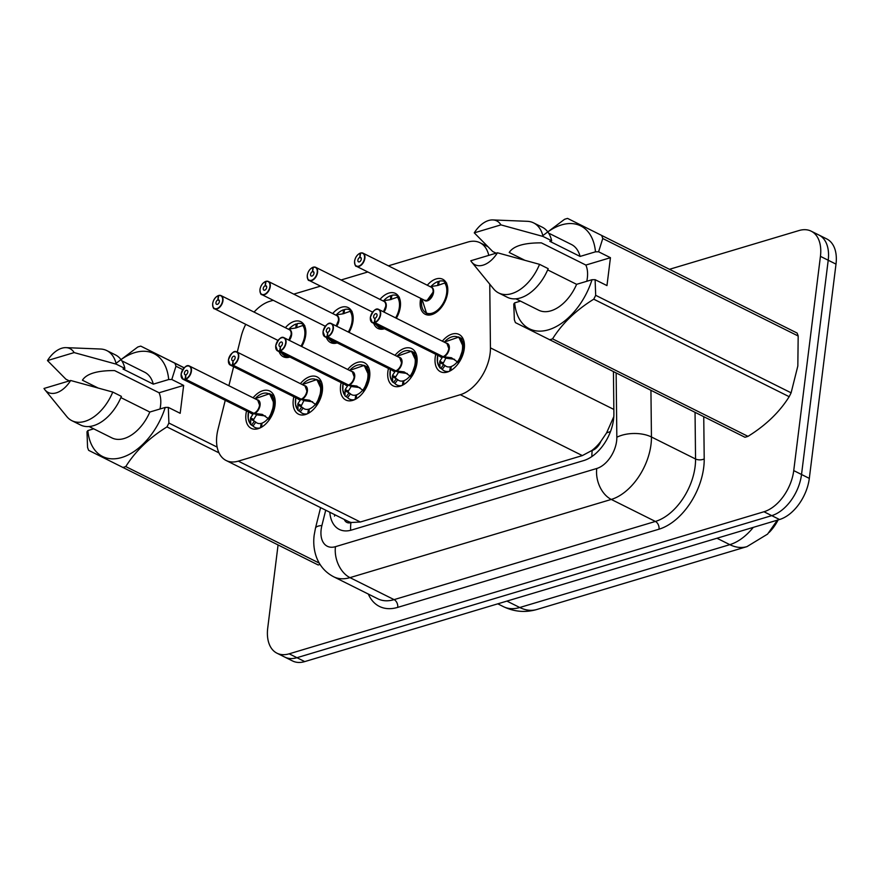 <?xml version="1.0" encoding="UTF-8"?>
<svg xmlns="http://www.w3.org/2000/svg" width="880" height="880" viewBox="0 0 880 880"><rect width="100%" height="100%" fill="white"/><g stroke="black" fill="none" stroke-linecap="round" stroke-linejoin="round"><path stroke-width="1.32" d="M427.295 285.23A19.58 12.001 116.5 0 1 442.717 279.257A19.58 12.001 116.5 0 1 447.634 292.677A19.58 12.001 116.5 0 1 425.238 314.281A19.58 12.001 116.5 0 1 420.31 300.861A19.58 12.001 116.5 0 1 420.739 298.375M379.995 299.387A19.58 12.001 116.5 0 1 395.406 293.414A19.58 12.001 116.5 0 1 400.334 306.834A19.58 12.001 116.5 0 1 396.341 318.23M332.684 313.544A19.58 12.001 116.5 0 1 348.095 307.56A19.58 12.001 116.5 0 1 353.023 320.991A19.58 12.001 116.5 0 1 349.03 332.387M285.373 327.701A19.58 12.001 116.5 0 1 300.795 321.717A19.58 12.001 116.5 0 1 305.712 335.148A19.58 12.001 116.5 0 1 301.73 346.544M442.321 341.176A20.823 12.76 116.5 0 1 459.03 334.444A20.823 12.76 116.5 0 1 464.266 348.722A20.823 12.76 116.5 0 1 440.44 371.701A20.823 12.76 116.5 0 1 435.193 357.423A20.823 12.76 116.5 0 1 435.765 354.31M395.01 355.333A20.823 12.76 116.5 0 1 411.719 348.601A20.823 12.76 116.5 0 1 416.955 362.879A20.823 12.76 116.5 0 1 393.129 385.858A20.823 12.76 116.5 0 1 387.893 371.58A20.823 12.76 116.5 0 1 388.465 368.467M347.71 369.49A20.823 12.76 116.5 0 1 364.419 362.747A20.823 12.76 116.5 0 1 369.655 377.036A20.823 12.76 116.5 0 1 345.818 400.015A20.823 12.76 116.5 0 1 340.582 385.737A20.823 12.76 116.5 0 1 341.154 382.624M300.399 383.636A20.823 12.76 116.5 0 1 317.108 376.904A20.823 12.76 116.5 0 1 322.344 391.193A20.823 12.76 116.5 0 1 298.518 414.172A20.823 12.76 116.5 0 1 293.271 399.894A20.823 12.76 116.5 0 1 293.843 396.781M253.088 397.793A20.823 12.76 116.5 0 1 269.797 391.061A20.823 12.76 116.5 0 1 275.033 405.35A20.823 12.76 116.5 0 1 251.207 428.329A20.823 12.76 116.5 0 1 245.971 414.051A20.823 12.76 116.5 0 1 246.543 410.938M225.247 400.312L217.987 429.396A36.707 22.495 -63.5 0 0 216.876 435.325A36.707 22.495 -63.5 0 0 226.116 460.493A36.707 22.495 -63.5 0 0 238.326 461.131L460.317 394.702A36.707 22.495 -63.5 0 0 490.435 347.864L489.753 284.163M600.919 441.276A36.707 22.495 116.5 0 1 591.756 450.571L592.207 450.439A12.232 7.502 -63.5 0 0 600.919 441.276L606.573 432.916L613.811 416.658M344.3 519.464A12.232 7.502 -63.5 0 0 350.922 522.632L351.373 522.5A36.707 22.495 116.5 0 1 348.073 521.345L226.116 460.493M769.175 532.4A33.033 20.251 -63.5 0 0 778.129 519.937M351.373 522.5L360.349 522.005L582.34 455.587L591.756 450.571M245.74 324.335A36.707 22.495 -63.5 0 0 241.153 336.512L237.259 352.143M233.618 366.729L228.888 385.715M273.218 300.289L269.83 301.301A36.707 22.495 -63.5 0 0 254.078 312.092M488.763 255.376A36.707 22.495 -63.5 0 0 479.941 242.715A36.707 22.495 -63.5 0 0 467.731 242.088L388.388 265.826M367.84 271.975L341.088 279.983M320.529 286.132L293.777 294.14M337.227 342.903A19.58 12.001 116.5 0 1 330.616 342.595A19.58 12.001 116.5 0 1 326.403 337.502M384.538 328.746A19.58 12.001 116.5 0 1 377.927 328.438A19.58 12.001 116.5 0 1 373.703 323.345M289.916 357.06A19.58 12.001 116.5 0 1 283.316 356.752A19.58 12.001 116.5 0 1 279.092 351.659M669.537 269.28L798.985 230.549A36.707 22.495 116.5 0 1 811.195 231.176A36.707 22.495 116.5 0 1 820.435 256.355L793.738 470.602L801.526 474.496A36.707 22.495 116.5 0 1 771.738 515.636L296.956 657.701A36.707 22.495 116.5 0 1 284.746 657.074A36.707 22.495 116.5 0 0 296.956 657.701L771.738 515.636A36.707 22.495 116.5 0 0 801.526 474.496L828.212 260.238L801.526 474.496L809.314 478.379A36.707 22.495 116.5 0 1 779.526 519.519L304.744 661.595A36.707 22.495 116.5 0 1 292.534 660.957L276.958 653.191A36.707 22.495 116.5 0 1 267.729 628.012L278.069 544.962M811.195 231.176L818.983 235.059A36.707 22.495 116.5 0 1 828.212 260.238A36.707 22.495 116.5 0 0 818.983 235.059L826.771 238.942A36.707 22.495 116.5 0 1 836 264.121L809.314 478.379M329.824 512.237A36.707 22.495 -63.5 0 0 339.295 529.43A36.707 22.495 -63.5 0 0 351.505 530.057L583.759 460.559A36.707 22.495 -63.5 0 0 613.888 413.721L613.437 371.635M793.738 470.602A36.707 22.495 116.5 0 1 763.961 511.753L289.179 653.818A36.707 22.495 116.5 0 1 276.958 653.191M260.007 427.977A18.348 11.253 116.5 0 1 254.903 427.416A18.348 11.253 116.5 0 1 253 426.019L250.756 424.567A18.348 11.253 -63.5 0 0 250.756 424.567L250.569 417.857L253.462 413.468L256.3 414.524M253.847 413.292L262.207 414.381L269.06 419.078L274.34 404.019L269.544 393.701A18.348 11.253 -63.5 0 0 269.214 393.547M185.163 367.015A7.337 4.499 116.5 0 1 189.563 366.102A7.337 4.499 116.5 0 1 191.411 371.14A7.337 4.499 116.5 0 1 185.68 379.291L185.526 378.983A7.095 4.345 -63.5 0 0 191.059 371.107A7.095 4.345 -63.5 0 0 186.923 366.113A7.095 4.345 -63.5 0 0 181.159 374.066A7.095 4.345 -63.5 0 0 185.086 379.115L185.229 379.423A7.337 4.499 116.5 0 1 183.007 379.236L251.174 413.248A7.337 4.499 -63.5 0 0 253.396 413.435L253.462 413.468M269.599 419.353L269.06 419.078A18.348 11.253 -63.5 0 0 274.175 406.296A18.348 11.253 -63.5 0 0 269.566 393.712L274.098 395.967M261.613 427.141L261.976 423.137A13.453 8.25 -63.5 0 0 268.026 418.517L269.214 419.903M259.567 405.141A7.337 4.499 -63.5 0 0 257.73 400.103L259.567 405.141A7.337 4.499 -63.5 0 1 253.836 413.303L185.68 379.291M185.229 379.423L253.44 413.105M185.086 379.115L185.757 374.836A2.442 1.496 116.5 0 1 185.02 374.77A2.442 1.496 116.5 0 1 184.404 373.098A2.442 1.496 116.5 0 1 187.209 370.392A2.442 1.496 116.5 0 1 187.825 372.075A2.442 1.496 116.5 0 1 185.911 374.792L185.526 378.983M260.48 427.757L261.162 423.379L261.921 423.753M253.913 413.336L256.927 414.843L265.353 415.943M256.476 414.975L253.704 419.43L253.594 420.728L255.838 422.158A13.453 8.25 -63.5 0 0 257.092 423.038A13.453 8.25 -63.5 0 0 261.162 423.379M250.756 424.556L250.36 423.874A17.886 10.967 116.5 0 1 248.479 411.906L248.193 418.484L250.525 424.369M218.669 295.702L218.251 295.724A7.095 4.345 -63.5 0 0 212.707 303.6A7.095 4.345 -63.5 0 0 216.854 308.594A7.095 4.345 -63.5 0 0 222.618 300.641A7.095 4.345 -63.5 0 0 218.68 295.592L218.009 299.871L219.252 300.487M284.339 355.883A18.348 11.253 -63.5 0 0 284.724 356.092A18.348 11.253 -63.5 0 0 289.289 356.752M305.888 332.772A18.348 11.253 -63.5 0 0 303.534 325.226L295.746 327.965L289.234 328.988M296.637 327.789L297.286 323.642A18.348 11.253 116.5 0 1 302.841 324.115A18.348 11.253 116.5 0 1 304.15 324.962M304.744 325.501L303.534 325.226L305.888 332.948M291.115 334.686L288.838 340.12A7.337 4.499 -63.5 0 0 291.115 334.686A7.337 4.499 -63.5 0 0 289.278 329.648L221.111 295.636A7.337 4.499 116.5 0 1 222.959 300.674A7.337 4.499 116.5 0 1 214.555 308.781A7.337 4.499 116.5 0 1 212.641 304.711M218.009 299.871A2.442 1.496 116.5 0 1 218.757 299.937A2.442 1.496 116.5 0 1 219.373 301.609A2.442 1.496 116.5 0 1 216.568 304.315A2.442 1.496 116.5 0 1 215.952 302.632A2.442 1.496 116.5 0 1 217.866 299.915L219.296 300.63M295.801 327.954L296.175 323.972L297.154 324.467M217.866 299.915L218.251 295.724M218.68 295.592L218.889 295.449A7.337 4.499 116.5 0 1 221.111 295.636L218.801 295.438M288.97 329.054A18.348 11.253 116.5 0 1 296.175 323.972M307.318 413.82A18.348 11.253 116.5 0 1 302.214 413.259A18.348 11.253 116.5 0 1 300.311 411.862L298.056 410.41A18.348 11.253 -63.5 0 0 298.056 410.41L297.88 403.7L300.773 399.311L303.611 400.378M301.158 399.135L309.518 400.224L316.371 404.921L321.64 389.862L316.855 379.544A18.348 11.253 -63.5 0 0 316.514 379.39M232.463 352.869A7.337 4.499 116.5 0 1 236.874 351.945A7.337 4.499 116.5 0 1 238.711 356.983A7.337 4.499 116.5 0 1 232.98 365.134L232.826 364.826A7.095 4.345 -63.5 0 0 238.37 356.95A7.095 4.345 -63.5 0 0 234.223 351.956A7.095 4.345 -63.5 0 0 228.47 359.909A7.095 4.345 -63.5 0 0 232.397 364.958L232.54 365.266A7.337 4.499 116.5 0 1 230.318 365.079L298.474 399.091A7.337 4.499 -63.5 0 0 300.696 399.278L300.773 399.311M316.91 405.196L316.371 404.921A18.348 11.253 -63.5 0 0 321.486 392.139A18.348 11.253 -63.5 0 0 316.866 379.555L321.398 381.81M308.924 412.984L309.287 408.98A13.453 8.25 -63.5 0 0 315.337 404.36L316.525 405.746M306.878 390.984A7.337 4.499 -63.5 0 0 305.03 385.957L306.878 390.984A7.337 4.499 -63.5 0 1 301.147 399.146L232.98 365.134M232.54 365.266L300.707 399.278A7.337 4.499 116.5 0 1 300.696 399.278M232.397 364.958L233.068 360.679A2.442 1.496 116.5 0 1 232.331 360.613A2.442 1.496 116.5 0 1 231.715 358.941A2.442 1.496 116.5 0 1 234.509 356.235A2.442 1.496 116.5 0 1 235.125 357.918A2.442 1.496 116.5 0 1 233.211 360.635L232.826 364.826M307.78 413.6L308.473 409.222L309.232 409.607M301.213 399.179L304.238 400.686L312.653 401.786M303.787 400.818L300.894 406.571L303.149 408.001A13.453 8.25 -63.5 0 0 304.403 408.881A13.453 8.25 -63.5 0 0 308.473 409.222M298.067 410.399L297.671 409.717A17.886 10.967 116.5 0 1 295.779 397.749L295.504 404.327L297.836 410.212M345.136 396.055L342.815 390.17L343.09 383.592A17.886 10.967 116.5 0 0 344.971 395.56L345.18 389.554L348.073 385.154L350.922 386.221M279.774 338.712A7.337 4.499 116.5 0 1 284.174 337.788A7.337 4.499 116.5 0 1 286.022 342.826A7.337 4.499 116.5 0 1 280.291 350.977L348.524 385.022L356.818 386.067L363.682 390.764L368.951 375.705L364.166 365.398A18.348 11.253 -63.5 0 0 363.825 365.233M280.291 350.977L280.137 350.669A7.095 4.345 -63.5 0 0 285.681 342.793A7.095 4.345 -63.5 0 0 281.534 337.799A7.095 4.345 -63.5 0 0 275.77 345.752A7.095 4.345 -63.5 0 0 279.708 350.801L279.84 351.109A7.337 4.499 116.5 0 1 277.618 350.922L345.785 384.934A7.337 4.499 -63.5 0 0 348.007 385.121L348.073 385.154M364.21 391.039L363.682 390.764A18.348 11.253 -63.5 0 0 368.786 377.982A18.348 11.253 -63.5 0 0 364.177 365.398L368.709 367.653M345.345 396.231A18.348 11.253 -63.5 0 0 345.367 396.253L346.236 396.693L349.063 392.843L350.46 393.844A13.453 8.25 -63.5 0 0 351.703 394.724A13.453 8.25 -63.5 0 0 355.773 395.065L356.532 395.45M354.629 399.663A18.348 11.253 116.5 0 1 349.525 399.102A18.348 11.253 116.5 0 1 347.622 397.705L346.236 396.693M356.224 398.827L356.598 394.823A13.453 8.25 -63.5 0 0 362.637 390.203L363.836 391.589M354.189 376.827A7.337 4.499 -63.5 0 0 352.341 371.8L354.189 376.827A7.337 4.499 -63.5 0 1 348.458 384.989M279.84 351.109L348.062 384.791M279.708 350.801L280.379 346.522A2.442 1.496 116.5 0 1 279.631 346.456A2.442 1.496 116.5 0 1 279.015 344.784A2.442 1.496 116.5 0 1 281.82 342.078A2.442 1.496 116.5 0 1 282.436 343.761A2.442 1.496 116.5 0 1 280.522 346.478L280.137 350.669M355.091 399.443L355.773 395.065M348.524 385.022L351.538 386.529L359.964 387.629M351.098 386.661L348.326 391.116L348.205 392.414L349.063 392.843M392.645 382.074A18.348 11.253 -63.5 0 0 392.678 382.107L392.491 375.397L395.384 370.997L398.222 372.064M327.085 324.555A7.337 4.499 116.5 0 1 331.485 323.631A7.337 4.499 116.5 0 1 333.333 328.669A7.337 4.499 116.5 0 1 327.602 336.82L395.758 370.832L404.129 371.91L410.982 376.618L416.262 361.548L411.466 351.241A18.348 11.253 -63.5 0 0 411.136 351.076M327.602 336.82L327.448 336.512A7.095 4.345 -63.5 0 0 332.981 328.636A7.095 4.345 -63.5 0 0 328.834 323.642A7.095 4.345 -63.5 0 0 323.081 331.595A7.095 4.345 -63.5 0 0 327.008 336.644L327.151 336.963A7.337 4.499 116.5 0 1 324.929 336.776L393.096 370.777A7.337 4.499 -63.5 0 0 395.318 370.964L395.384 370.997M410.982 376.618L410.993 376.618A18.348 11.253 -63.5 0 0 416.097 363.825A18.348 11.253 -63.5 0 0 411.477 351.241L416.009 353.496M401.929 385.517A18.348 11.253 116.5 0 1 396.825 384.945A18.348 11.253 116.5 0 1 394.922 383.548L392.282 381.403A17.886 10.967 116.5 0 1 390.401 369.435L390.115 376.013L392.447 381.898M403.535 384.67L403.898 380.666A13.453 8.25 -63.5 0 0 409.948 376.046L411.136 377.432M401.489 362.67A7.337 4.499 -63.5 0 0 399.652 357.643L401.489 362.67A7.337 4.499 -63.5 0 1 395.758 370.832M327.151 336.963L395.362 370.634M327.008 336.644L327.679 332.365A2.442 1.496 116.5 0 1 326.942 332.31A2.442 1.496 116.5 0 1 326.326 330.627A2.442 1.496 116.5 0 1 329.131 327.921A2.442 1.496 116.5 0 1 329.736 329.604A2.442 1.496 116.5 0 1 327.833 332.321L327.448 336.512M402.402 385.286L403.084 380.908L403.843 381.293M395.835 370.865L398.849 372.372L407.264 373.472M398.398 372.504L395.626 376.959L395.516 378.257L397.76 379.687A13.453 8.25 -63.5 0 0 399.014 380.567A13.453 8.25 -63.5 0 0 403.084 380.908M439.956 367.917A18.348 11.253 -63.5 0 0 439.978 367.95L439.802 361.24L442.695 356.84L445.533 357.907M374.385 310.398A7.337 4.499 116.5 0 1 378.785 309.474A7.337 4.499 116.5 0 1 380.633 314.512A7.337 4.499 116.5 0 1 374.902 322.663L443.135 356.708L451.44 357.753L458.293 362.461L463.562 347.391L458.777 337.084L444.246 342.133A17.886 10.967 116.5 0 1 460.713 339.68A17.886 10.967 116.5 0 1 457.446 361.911M374.902 322.663L374.748 322.366A7.095 4.345 -63.5 0 0 380.292 314.479A7.095 4.345 -63.5 0 0 376.145 309.485A7.095 4.345 -63.5 0 0 370.392 317.438A7.095 4.345 -63.5 0 0 374.319 322.487L374.462 322.806A7.337 4.499 116.5 0 1 372.24 322.619L440.396 356.62A7.337 4.499 -63.5 0 0 442.618 356.807L442.695 356.84M458.832 362.725L458.293 362.461A18.348 11.253 -63.5 0 0 463.408 349.668A18.348 11.253 -63.5 0 0 458.788 337.084A18.348 11.253 -63.5 0 0 458.436 336.919M449.24 371.36A18.348 11.253 116.5 0 1 444.136 370.788A18.348 11.253 116.5 0 1 442.233 369.391L439.593 367.246A17.886 10.967 116.5 0 1 437.701 355.278L437.426 361.856L439.758 367.741M450.835 370.513L451.209 366.509A13.453 8.25 -63.5 0 0 457.259 361.889L458.447 363.275M448.8 348.524A7.337 4.499 -63.5 0 0 446.952 343.486L448.8 348.513A7.337 4.499 -63.5 0 1 443.069 356.675M374.462 322.806L442.673 356.477M374.319 322.487L374.99 318.208A2.442 1.496 116.5 0 1 374.253 318.153A2.442 1.496 116.5 0 1 373.637 316.47A2.442 1.496 116.5 0 1 376.431 313.775A2.442 1.496 116.5 0 1 377.047 315.447A2.442 1.496 116.5 0 1 375.133 318.164L374.748 322.366M449.702 371.14L450.395 366.751L451.154 367.136M443.135 356.708L446.16 358.215L454.575 359.315M445.709 358.347L442.816 364.1L445.071 365.53A13.453 8.25 -63.5 0 0 446.314 366.41A13.453 8.25 -63.5 0 0 450.395 366.751M265.969 281.545L265.562 281.567A7.095 4.345 -63.5 0 0 260.018 289.454A7.095 4.345 -63.5 0 0 264.165 294.437A7.095 4.345 -63.5 0 0 269.918 286.484A7.095 4.345 -63.5 0 0 265.991 281.435L265.32 285.714L266.552 286.33M331.65 341.726A18.348 11.253 -63.5 0 0 332.035 341.935A18.348 11.253 -63.5 0 0 336.6 342.595M353.199 318.626A18.348 11.253 -63.5 0 0 350.845 311.069L343.057 313.808L336.545 314.831M343.948 313.632L344.597 309.485A18.348 11.253 116.5 0 1 350.141 309.958A18.348 11.253 116.5 0 1 351.461 310.805M352.044 311.344L350.845 311.069L353.188 318.791M338.426 320.529L336.149 325.963A7.337 4.499 -63.5 0 0 338.426 320.529A7.337 4.499 -63.5 0 0 336.578 315.491L268.422 281.49A7.337 4.499 116.5 0 1 270.259 286.517A7.337 4.499 116.5 0 1 261.866 294.624A7.337 4.499 116.5 0 1 259.952 290.554M265.32 285.714A2.442 1.496 116.5 0 1 266.057 285.78A2.442 1.496 116.5 0 1 266.673 287.452A2.442 1.496 116.5 0 1 263.879 290.158A2.442 1.496 116.5 0 1 263.263 288.475A2.442 1.496 116.5 0 1 265.166 285.758L266.607 286.473M343.112 313.797L343.475 309.815L344.465 310.31M265.166 285.758L265.562 281.567M265.991 281.435L266.2 281.303A7.337 4.499 116.5 0 1 268.422 281.49L266.101 281.281M336.281 314.897A18.348 11.253 116.5 0 1 343.475 309.815M313.28 267.388L312.862 267.41A7.095 4.345 -63.5 0 0 307.318 275.297A7.095 4.345 -63.5 0 0 311.465 280.28A7.095 4.345 -63.5 0 0 317.229 272.327A7.095 4.345 -63.5 0 0 313.291 267.278L312.631 271.557L313.863 272.173M378.95 327.569A18.348 11.253 -63.5 0 0 379.335 327.778A18.348 11.253 -63.5 0 0 383.911 328.438M400.499 304.469A18.348 11.253 -63.5 0 0 398.145 296.912L399.355 297.187M391.259 299.475L391.897 295.328A18.348 11.253 116.5 0 1 397.452 295.801A18.348 11.253 116.5 0 1 398.761 296.648M385.737 306.372L383.46 311.806A7.337 4.499 -63.5 0 0 385.737 306.372A7.337 4.499 -63.5 0 0 383.889 301.334L315.722 267.333A7.337 4.499 116.5 0 1 317.57 272.36A7.337 4.499 116.5 0 1 309.166 280.467A7.337 4.499 116.5 0 1 307.252 276.397M312.631 271.557A2.442 1.496 116.5 0 1 313.368 271.623A2.442 1.496 116.5 0 1 313.984 273.295A2.442 1.496 116.5 0 1 311.179 276.001A2.442 1.496 116.5 0 1 310.563 274.318A2.442 1.496 116.5 0 1 312.477 271.601L313.918 272.316M390.423 299.64L390.786 295.669L391.776 296.153M312.477 271.601L312.862 267.41M313.291 267.278L313.5 267.146A7.337 4.499 116.5 0 1 315.722 267.333L313.412 267.124M400.499 304.634L398.134 296.923L390.357 299.651L383.856 300.674M383.592 300.74A18.348 11.253 116.5 0 1 390.786 295.669M360.591 253.231L360.173 253.253A7.095 4.345 -63.5 0 0 354.629 261.14A7.095 4.345 -63.5 0 0 358.776 266.123A7.095 4.345 -63.5 0 0 364.529 258.17A7.095 4.345 -63.5 0 0 360.602 253.121L359.931 257.4L361.174 258.016M426.261 313.412A18.348 11.253 -63.5 0 0 426.646 313.621A18.348 11.253 -63.5 0 0 432.751 313.94A18.348 11.253 -63.5 0 0 437.14 311.707M447.81 290.312A18.348 11.253 -63.5 0 0 445.456 282.755L437.668 285.494L431.156 286.517M438.559 285.318L439.208 281.171A18.348 11.253 116.5 0 1 444.763 281.644A18.348 11.253 116.5 0 1 446.072 282.491M446.666 283.03L445.456 282.755L447.81 290.488M433.037 292.215L427.086 300.443L424.644 300.311A7.337 4.499 -63.5 0 0 427.086 300.443A7.337 4.499 -63.5 0 0 433.037 292.215A7.337 4.499 -63.5 0 0 431.2 287.177L363.033 253.176A7.337 4.499 116.5 0 1 364.881 258.203A7.337 4.499 116.5 0 1 356.477 266.31A7.337 4.499 116.5 0 1 354.563 262.24M359.931 257.4A2.442 1.496 116.5 0 1 360.679 257.466A2.442 1.496 116.5 0 1 361.284 259.149A2.442 1.496 116.5 0 1 358.49 261.844A2.442 1.496 116.5 0 1 357.874 260.161A2.442 1.496 116.5 0 1 359.788 257.444L361.218 258.17M437.723 285.483L438.097 281.512L439.076 281.996M359.788 257.444L360.173 253.253M360.602 253.121L360.811 252.989A7.337 4.499 116.5 0 1 363.033 253.176L360.723 252.978M444.521 282.799A17.886 10.956 116.5 0 1 436.381 311.036A17.886 10.956 116.5 0 1 421.949 298.969L426.646 313.621L432.751 313.94M430.892 286.583A18.348 11.253 116.5 0 1 438.097 281.512M218.988 452.859L166.958 426.91A66.066 40.491 116.5 0 0 168.894 423.038L168.322 407.396L180.18 413.303L183.656 385.407L159.071 392.766L114.587 370.579C97.295 370.491 86.57 373.703 82.423 380.204L97.625 387.783M159.071 392.766A27.654 16.951 116.5 0 1 160.545 405.757A27.654 16.951 116.5 0 1 159.995 408.991M320.056 564.443A66.066 40.491 116.5 0 1 318.175 564.971L88.649 450.34A66.066 40.491 116.5 0 1 87.56 447.37L86.988 431.728L87.846 430.584A57.497 35.244 116.5 0 0 121.737 457.501A57.497 35.244 116.5 0 0 165.22 407.429L149.82 412.038A36.707 22.495 116.5 0 1 111.881 437.899L89.078 426.525M168.322 407.396L165.22 407.429M166.958 426.91C149.105 437.987 135.377 451.209 125.774 466.576A66.066 40.491 116.5 0 1 122.749 467.478M149.82 412.038L120.89 397.606M71.863 420.673A39.149 23.991 116.5 0 0 112.761 392.062L121.407 396.374A39.149 23.991 116.5 0 1 80.52 424.985L71.863 420.673A39.149 23.991 116.5 0 1 66.792 416.559L44.968 389.862A24.464 14.993 116.5 0 1 44 388.465L70.664 380.49A24.464 14.993 116.5 0 1 44.968 389.862M112.761 392.062L70.664 380.49M93.709 428.824L87.846 430.584M125.774 466.576L319.231 563.09M168.894 423.038L217.14 447.106M182.743 369.611L175.967 366.223L171.798 379.5L168.696 379.533A57.497 35.244 116.5 0 0 121.022 359.634M184.184 367.774L140.778 346.126L184.107 367.862M174.889 363.264A66.066 40.491 116.5 0 1 175.967 366.223M116.039 363.341L137.753 347.028A66.066 40.491 116.5 0 1 140.778 346.126M69.3 380.897L65.923 379.214L47.476 360.569A24.464 14.993 116.5 0 1 66.033 347.644L100.485 349.019A39.149 23.991 116.5 0 1 106.821 350.603L115.467 354.915A39.149 23.991 116.5 0 1 124.883 368.478L123.024 369.039L153.296 384.142L168.696 379.533M121.847 360.833L144.65 372.218A36.707 22.495 116.5 0 1 153.296 384.142M106.821 350.603A39.149 23.991 116.5 0 1 116.237 364.155L124.883 368.478M66.033 347.644A24.464 14.993 116.5 0 1 74.14 352.594L116.237 364.155M74.14 352.594L47.476 360.569M183.656 385.407L171.798 379.5M595.683 295.317L791.109 392.821A66.066 40.491 116.5 0 1 789.173 396.693L593.747 299.189A66.066 40.491 116.5 0 0 595.683 295.317L595.111 279.686L606.969 285.593L610.445 257.697L585.86 265.056L541.376 242.869C524.084 242.781 513.359 245.993 509.212 252.494L524.414 260.073M585.86 265.056A27.654 16.951 116.5 0 1 587.334 278.036A27.654 16.951 116.5 0 1 586.784 281.281M791.109 392.821L797.83 366.003L798.182 336.006L602.767 238.513L598.587 251.779L595.485 251.823A57.497 35.244 116.5 0 0 547.811 231.924M593.747 299.189C575.894 310.277 562.166 323.499 552.563 338.866L747.989 436.359C765.842 425.282 779.57 412.06 789.173 396.693M747.989 436.359A66.066 40.491 116.5 0 1 744.964 437.261L515.438 322.63A66.066 40.491 116.5 0 1 514.349 319.66L513.777 304.018L514.635 302.874A57.497 35.244 116.5 0 0 548.526 329.791A57.497 35.244 116.5 0 0 592.009 279.719L576.609 284.328A36.707 22.495 116.5 0 1 538.67 310.189L515.867 298.815M595.111 279.686L592.009 279.719M552.563 338.866A66.066 40.491 116.5 0 1 549.538 339.768M576.609 284.328L547.679 269.896M498.652 292.952A39.149 23.991 116.5 0 0 539.55 264.341L548.196 268.664A39.149 23.991 116.5 0 1 507.309 297.275L498.652 292.952A39.149 23.991 116.5 0 1 493.581 288.849L471.757 262.141A24.464 14.993 116.5 0 1 470.789 260.755L497.453 252.78A24.464 14.993 116.5 0 1 471.757 262.141M539.55 264.341L497.453 252.78M520.498 301.114L514.635 302.874M797.104 333.047L567.567 218.405L797.104 333.047A66.066 40.491 116.5 0 1 798.182 336.006M601.678 235.543A66.066 40.491 116.5 0 1 602.767 238.513M542.828 235.62L564.542 219.318A66.066 40.491 116.5 0 1 567.567 218.405M496.089 253.187L492.712 251.504L474.265 232.859A24.464 14.993 116.5 0 1 492.822 219.934L527.274 221.309A39.149 23.991 116.5 0 1 533.61 222.893L542.267 227.205A39.149 23.991 116.5 0 1 551.672 240.768L549.813 241.318L580.085 256.432L595.485 251.823M548.636 233.123L571.45 244.497A36.707 22.495 116.5 0 1 580.085 256.432M533.61 222.893A39.149 23.991 116.5 0 1 543.026 236.445L551.672 240.768M492.822 219.934A24.464 14.993 116.5 0 1 500.929 224.884L543.026 236.445M500.929 224.884L474.265 232.859M610.445 257.697L598.587 251.779M610.467 431.618A36.707 18.601 179.4 0 0 606.573 432.916M350.922 522.632A36.707 25.146 73.3 0 0 350.647 530.299M335.148 514.899A36.707 9.867 -166 0 0 334.488 516.12M592.207 450.439A36.707 25.146 73.3 0 0 591.877 456.555M360.349 522.005L238.326 461.131M613.844 409.431L490.435 347.864M582.34 455.587L460.317 394.702M777.37 520.168L767.591 534.094L746.966 546.623A42.823 29.326 -106.7 0 1 729.817 544.654A48.939 29.997 -63.5 0 0 753.302 527.362M506.902 601.095L519.761 607.508A42.823 29.326 73.3 0 0 536.899 609.477C525.481 612.788 514.338 611.853 503.47 606.672A48.939 29.997 -63.5 0 0 519.761 607.508L729.817 544.654L716.969 538.241M779.526 519.519L763.961 511.753M304.744 661.595L289.179 653.818M836 264.121L820.435 256.355M325.721 510.191L321.904 525.514A24.464 14.993 -63.5 0 0 321.156 529.474A24.464 14.993 -63.5 0 0 335.456 546.678L596.761 468.49A24.464 14.993 -63.5 0 0 616.616 441.056A24.464 14.993 -63.5 0 0 616.836 437.261L616.143 372.988M650.936 390.346L651.442 436.986A48.939 29.997 116.5 0 1 650.991 444.576A48.939 29.997 116.5 0 1 611.281 499.433L349.976 577.632A48.939 29.997 116.5 0 1 333.685 576.785L377.806 598.796A48.939 29.997 -63.5 0 0 394.097 599.632L655.391 521.444A48.939 29.997 -63.5 0 0 695.112 466.587A48.939 29.997 -63.5 0 0 695.552 458.997L695.046 412.357M703.747 416.702L704.209 458.92A55.055 33.748 116.5 0 1 659.021 529.188L397.727 607.376A6.116 4.191 73.3 0 0 394.097 599.632L349.976 577.632A24.464 16.764 -106.7 0 1 335.456 546.678M704.209 458.92A6.116 3.102 -0.6 0 1 695.552 458.997L651.442 436.986A24.464 12.397 179.4 0 0 616.836 437.261M397.727 607.376A55.055 33.748 116.5 0 1 368.302 594.044M596.761 468.49A24.464 16.764 -106.7 0 0 611.281 499.433L655.391 521.444A6.116 4.191 73.3 0 1 659.021 529.188M321.904 525.514A24.464 6.578 -166 0 0 315.458 528.231L320.595 507.639M253.154 413.897A7.568 4.642 116.5 0 1 250.514 412.918M257.048 399.773A7.568 4.642 116.5 0 1 260.007 405.702A7.568 4.642 116.5 0 1 254.727 413.435M254.859 412.819A7.337 4.499 116.5 0 0 259.402 406.098A7.337 4.499 116.5 0 0 257.719 400.103L189.563 366.102C186.758 364.397 183.931 367.07 181.093 374.121L183.007 379.236A7.337 4.499 116.5 0 1 181.093 375.166M269.555 393.701L255.024 398.761A17.886 10.967 116.5 0 1 271.48 396.308A17.886 10.967 116.5 0 1 268.213 418.528M255.838 422.158L253 426.019M251.614 425.007L254.452 421.146M250.382 419.122L253.594 420.728M250.569 417.857L253.704 419.43M288.618 329.318A7.568 4.631 116.5 0 1 291.665 333.245A7.568 4.631 116.5 0 1 289.311 340.351M216.711 296.56A7.337 4.499 116.5 0 1 218.262 295.658M291.148 332.849A7.337 4.499 116.5 0 1 288.838 340.12M302.599 325.27A17.886 10.956 116.5 0 1 300.993 346.181M287.925 356.07A17.886 10.956 116.5 0 1 281.479 352.847M300.465 399.74A7.568 4.642 116.5 0 1 297.825 398.761M304.359 385.616A7.568 4.642 116.5 0 1 307.307 391.545A7.568 4.642 116.5 0 1 302.038 399.278M302.17 398.662A7.337 4.499 116.5 0 0 306.713 391.941A7.337 4.499 116.5 0 0 305.03 385.957L236.874 351.945C234.069 350.24 231.242 352.913 228.393 359.964L230.318 365.079A7.337 4.499 116.5 0 1 228.404 361.02M316.855 379.544L302.335 384.604A17.886 10.967 116.5 0 1 318.791 382.151A17.886 10.967 116.5 0 1 315.524 404.371M303.149 408.001L300.311 411.862M298.925 410.85L301.752 407M297.693 404.965L300.894 406.571M297.88 403.7L301.015 405.273M347.765 385.594A7.568 4.642 116.5 0 1 345.136 384.604M351.67 371.459A7.568 4.642 116.5 0 1 354.618 377.388A7.568 4.642 116.5 0 1 349.338 385.121M349.47 384.505A7.337 4.499 116.5 0 0 354.024 377.784A7.337 4.499 116.5 0 0 352.341 371.8L284.174 337.788C281.369 336.083 278.553 338.756 275.704 345.807L277.618 350.922A7.337 4.499 116.5 0 1 275.704 346.863M364.166 365.387L349.635 370.447A17.886 10.967 116.5 0 1 366.102 367.994A17.886 10.967 116.5 0 1 362.824 390.214M350.46 393.844L347.622 397.705M344.993 390.808L348.205 392.414M345.18 389.554L348.326 391.116M395.076 371.437A7.568 4.642 116.5 0 1 392.436 370.447M398.97 357.302A7.568 4.642 116.5 0 1 401.918 363.231A7.568 4.642 116.5 0 1 396.649 370.964M396.781 370.348A7.337 4.499 116.5 0 0 401.324 363.627A7.337 4.499 116.5 0 0 399.641 357.643L331.485 323.631C328.68 321.926 325.853 324.599 323.015 331.65L324.929 336.776A7.337 4.499 116.5 0 1 323.015 332.706M411.466 351.241L396.946 356.29A17.886 10.967 116.5 0 1 413.402 353.837A17.886 10.967 116.5 0 1 410.135 376.057M397.76 379.687L394.922 383.548M393.536 382.536L396.374 378.686M392.304 376.651L395.516 378.257M392.491 375.397L395.626 376.959M442.387 357.28A7.568 4.642 116.5 0 1 439.747 356.29M446.281 343.145A7.568 4.642 116.5 0 1 449.229 349.085A7.568 4.642 116.5 0 1 443.96 356.807M444.092 356.191A7.337 4.499 116.5 0 0 448.635 349.481A7.337 4.499 116.5 0 0 446.952 343.486L378.785 309.474C375.991 307.769 373.164 310.442 370.315 317.493L372.24 322.619A7.337 4.499 116.5 0 1 370.326 318.549M445.071 365.53L442.233 369.391M440.847 368.379L443.674 364.529M439.615 362.494L442.816 364.1M439.802 361.24L442.937 362.802M335.929 315.172A7.568 4.631 116.5 0 1 338.976 319.088A7.568 4.631 116.5 0 1 336.611 326.194M264.011 282.403A7.337 4.499 116.5 0 1 265.573 281.501M338.448 318.692A7.337 4.499 116.5 0 1 336.149 325.963M349.91 311.113A17.886 10.956 116.5 0 1 348.304 332.024M335.236 341.913A17.886 10.956 116.5 0 1 328.79 338.69M383.24 301.015A7.568 4.631 116.5 0 1 386.287 304.931A7.568 4.631 116.5 0 1 383.922 312.037M311.322 268.246A7.337 4.499 116.5 0 1 312.884 267.344M385.759 304.535A7.337 4.499 116.5 0 1 383.46 311.806M397.221 296.956A17.886 10.956 116.5 0 1 395.604 317.867M382.536 327.756A17.886 10.956 116.5 0 1 376.09 324.533M430.54 286.858A7.568 4.631 116.5 0 1 432.399 295.999A7.568 4.631 116.5 0 1 423.973 299.981M358.633 254.089A7.337 4.499 116.5 0 1 360.184 253.187M433.07 290.378A7.337 4.499 116.5 0 1 427.086 300.443M487.597 246.532L479.941 242.715M746.966 546.623L536.899 609.477M503.47 606.672L497.783 603.823M315.458 528.231L314.182 535.084C313.192 542.751 313.929 550.077 316.404 557.062C319.704 565.917 325.468 572.495 333.685 576.785M254.903 427.416L257.708 428.813M277.97 340.417L214.555 308.781C213.543 309.089 212.905 307.384 212.641 303.666C213.4 299.684 215.303 296.989 218.339 295.581M281.259 352.737L284.724 356.081L287.595 357.522M302.841 324.115L303.985 324.676M302.214 413.259L305.019 414.656M349.525 399.102L352.319 400.499M396.825 384.945L399.63 386.342M458.788 337.084L463.32 339.35M444.136 370.788L446.941 372.185M325.281 326.26L261.866 294.624C260.854 294.932 260.216 293.227 259.941 289.509C260.711 285.527 262.614 282.832 265.65 281.424M328.559 338.58L332.024 341.924L334.906 343.365M350.141 309.958L351.285 310.519M372.581 312.103L309.166 280.467C308.154 280.775 307.516 279.07 307.252 275.352C308.022 271.37 309.914 268.675 312.95 267.267M375.87 324.423L379.335 327.778L382.206 329.208M397.452 295.801L398.596 296.362M424.644 300.311L356.477 266.31C355.465 266.618 354.827 264.913 354.563 261.195C355.322 257.213 357.225 254.518 360.261 253.11M426.646 313.621L429.517 315.051M444.763 281.644L445.896 282.216"/></g></svg>
